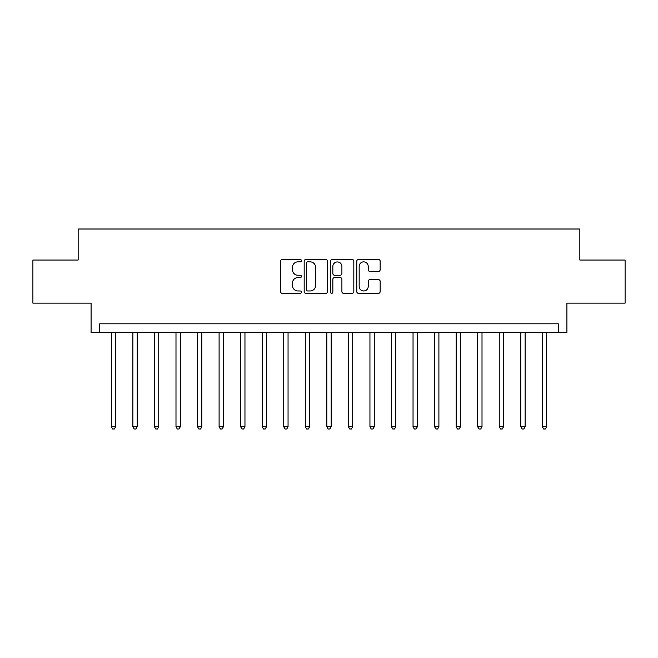 <?xml version="1.0" encoding="UTF-8"?>
<svg xmlns="http://www.w3.org/2000/svg" width="658" height="658" viewBox="0 0 658 658"><rect width="100%" height="100%" fill="white"/><g stroke="black" fill="none" stroke-linecap="round" stroke-linejoin="round"><path stroke-width="0.99" d="M301.413 260.683A1.184 1.184 0 0 0 300.229 259.499L282.249 259.499A1.694 1.694 0 0 0 280.563 261.185L280.563 291.65A1.694 1.694 0 0 0 282.249 293.336L300.229 293.336A1.184 1.184 0 0 0 301.413 292.152A1.184 1.184 0 0 0 300.229 290.968L297.901 290.968A5.412 5.412 0 0 1 292.489 285.556L292.489 283.014A5.412 5.412 0 0 1 297.901 277.602L300.229 277.602A1.184 1.184 0 0 0 301.413 276.418A1.184 1.184 0 0 0 300.229 275.233L297.901 275.233A5.412 5.412 0 0 1 292.489 269.821L292.489 267.28A5.412 5.412 0 0 1 297.901 261.868L300.229 261.868A1.184 1.184 0 0 0 301.413 260.683M378.457 271.425A1.694 1.694 0 0 0 380.151 269.731L380.151 261.185A1.694 1.694 0 0 0 378.457 259.499L358.487 259.499A1.694 1.694 0 0 0 356.792 261.185L356.792 291.65A1.694 1.694 0 0 0 358.487 293.336L378.457 293.336A1.694 1.694 0 0 0 380.151 291.65L380.151 281.328A1.694 1.694 0 0 0 378.457 279.634L369.911 279.634A1.694 1.694 0 0 0 368.217 281.328L368.217 286.444A4.524 4.524 0 0 1 363.693 290.968A4.524 4.524 0 0 1 359.161 286.444L359.161 266.391A4.524 4.524 0 0 1 363.693 261.868A4.524 4.524 0 0 1 368.217 266.391L368.217 269.731A1.694 1.694 0 0 0 369.911 271.425L378.457 271.425M558.297 332.446L566.916 332.446L566.916 303.141L625.1 303.141L625.1 260.042L579.846 260.042L579.846 229.009L78.154 229.009L78.154 260.042L32.9 260.042L32.9 303.141L91.084 303.141L91.084 332.446L558.297 332.446L558.297 323.826L99.703 323.826L99.703 332.446M327.519 261.185A1.694 1.694 0 0 0 325.825 259.499L305.855 259.499A1.694 1.694 0 0 0 304.169 261.185L304.169 291.65A1.694 1.694 0 0 0 305.855 293.336L325.825 293.336A1.694 1.694 0 0 0 327.519 291.65L327.519 261.185M332.175 259.499L352.145 259.499A1.694 1.694 0 0 1 353.831 261.185L353.831 291.65A1.694 1.694 0 0 1 352.145 293.336L343.599 293.336A1.694 1.694 0 0 1 341.905 291.65L341.905 279.296A1.694 1.694 0 0 0 340.211 277.602L334.544 277.602A1.694 1.694 0 0 0 332.849 279.296L332.849 292.152A1.184 1.184 0 0 1 331.665 293.336A1.184 1.184 0 0 1 330.481 292.152L330.481 261.185A1.694 1.694 0 0 1 332.175 259.499M307.722 261.868A1.184 1.184 0 0 0 306.538 263.052L306.538 289.783A1.184 1.184 0 0 0 307.722 290.968L310.173 290.968A5.412 5.412 0 0 0 315.585 285.556L315.585 267.28A5.412 5.412 0 0 0 310.173 261.868L307.722 261.868M341.905 266.474A4.524 4.524 0 0 0 337.373 261.95A4.524 4.524 0 0 0 332.849 266.474L332.849 273.539A1.694 1.694 0 0 0 334.544 275.233L340.211 275.233A1.694 1.694 0 0 0 341.905 273.539L341.905 266.474M111.342 332.446L111.342 426.754L115.652 426.754L115.652 332.446M115.652 426.754L114.36 428.991L112.633 428.991L111.342 426.754M132.891 332.446L132.891 426.754L137.201 426.754L137.201 332.446M137.201 426.754L135.91 428.991L134.183 428.991L132.891 426.754M154.441 332.446L154.441 426.754L158.751 426.754L158.751 332.446M158.751 426.754L157.459 428.991L155.732 428.991L154.441 426.754M175.99 332.446L175.99 426.754L180.3 426.754L180.3 332.446M180.3 426.754L179.009 428.991L177.29 428.991L175.99 426.754M197.54 332.446L197.54 426.754L201.85 426.754L201.85 332.446M201.85 426.754L200.558 428.991L198.839 428.991L197.54 426.754M219.098 332.446L219.098 426.754L223.407 426.754L223.407 332.446M223.407 426.754L222.108 428.991L220.389 428.991L219.098 426.754M240.647 332.446L240.647 426.754L244.957 426.754L244.957 332.446M244.957 426.754L243.657 428.991L241.938 428.991L240.647 426.754M262.197 332.446L262.197 426.754L266.506 426.754L266.506 332.446M266.506 426.754L265.215 428.991L263.488 428.991L262.197 426.754M283.746 332.446L283.746 426.754L288.056 426.754L288.056 332.446M288.056 426.754L286.765 428.991L285.037 428.991L283.746 426.754M305.296 332.446L305.296 426.754L309.605 426.754L309.605 332.446M309.605 426.754L308.314 428.991L306.587 428.991L305.296 426.754M326.845 332.446L326.845 426.754L331.155 426.754L331.155 332.446M331.155 426.754L329.864 428.991L328.136 428.991L326.845 426.754M348.395 332.446L348.395 426.754L352.704 426.754L352.704 332.446M352.704 426.754L351.413 428.991L349.686 428.991L348.395 426.754M369.944 332.446L369.944 426.754L374.254 426.754L374.254 332.446M374.254 426.754L372.963 428.991L371.235 428.991L369.944 426.754M391.494 332.446L391.494 426.754L395.803 426.754L395.803 332.446M395.803 426.754L394.512 428.991L392.785 428.991L391.494 426.754M413.043 332.446L413.043 426.754L417.353 426.754L417.353 332.446M417.353 426.754L416.062 428.991L414.343 428.991L413.043 426.754M434.593 332.446L434.593 426.754L438.902 426.754L438.902 332.446M438.902 426.754L437.611 428.991L435.892 428.991L434.593 426.754M456.15 332.446L456.15 426.754L460.46 426.754L460.46 332.446M460.46 426.754L459.161 428.991L457.442 428.991L456.15 426.754M477.7 332.446L477.7 426.754L482.01 426.754L482.01 332.446M482.01 426.754L480.71 428.991L478.991 428.991L477.7 426.754M499.249 332.446L499.249 426.754L503.559 426.754L503.559 332.446M503.559 426.754L502.268 428.991L500.541 428.991L499.249 426.754M520.799 332.446L520.799 426.754L525.109 426.754L525.109 332.446M525.109 426.754L523.817 428.991L522.09 428.991L520.799 426.754M542.348 332.446L542.348 426.754L546.658 426.754L546.658 332.446M546.658 426.754L545.367 428.991L543.64 428.991L542.348 426.754"/></g></svg>

